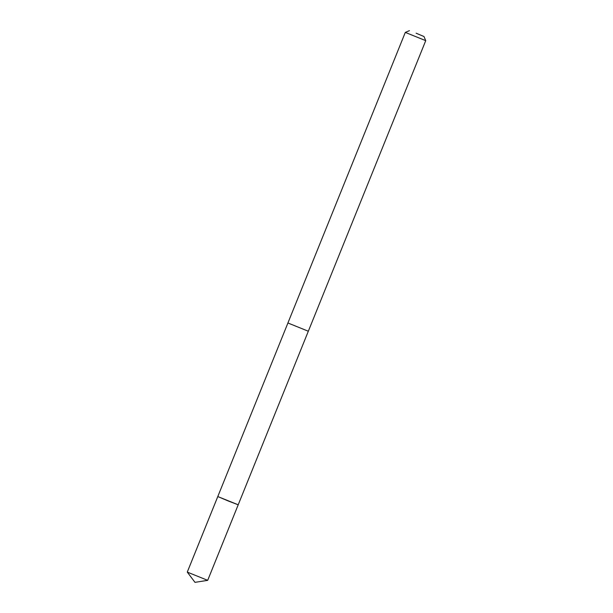 <?xml version="1.0" encoding="UTF-8"?>
<svg xmlns="http://www.w3.org/2000/svg" width="613" height="613" viewBox="0 0 613 613"><rect width="100%" height="100%" fill="white"/><g stroke="black" fill="none" stroke-linecap="round" stroke-linejoin="round"><path stroke-width="0.92" d="M228.833 501.219L217.791 496.553L238.204 504.798L217.791 496.553L187.272 572.098L207.692 580.342L238.204 504.798L228.833 501.219M287.911 322.982L308.331 331.235L425.736 40.657L405.308 32.405L287.911 322.982M416.12 33.202L423.974 36.519L416.12 33.202M187.272 572.098L194.995 582.35L207.684 580.342M287.918 322.997L217.791 496.553M308.316 331.242L238.204 504.798M409.453 30.65L405.316 32.405M423.974 36.519L425.736 40.657"/></g></svg>
